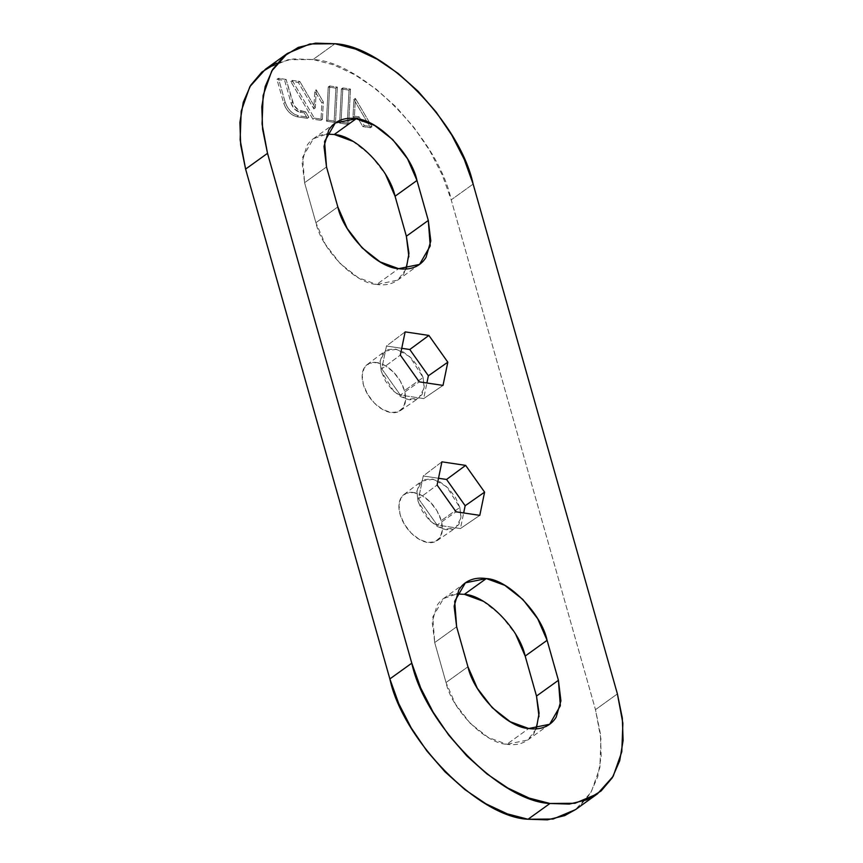 <?xml version="1.0" encoding="UTF-8"?>
<svg xmlns="http://www.w3.org/2000/svg" width="863" height="863" viewBox="0 0 863 863"><rect width="100%" height="100%" fill="white"/><g stroke="black" fill="none" stroke-linecap="round" stroke-linejoin="round"><path stroke-width="0.65" stroke-dasharray="4.32 3.24" d="M575.815 809.408L579.192 806.732L590.368 793.529L597.8 776.506L601.187 756.322L600.4 733.755L595.481 709.666L451.209 199.838L442.341 175.167L429.86 150.852L414.24 127.832L396.095 106.98L376.117 89.116L355.081 74.908L333.787 64.908L313.042 59.515L293.668 58.911L276.397 63.139M292.201 80.356L299.849 81.5L315.308 107.864L316.246 89.828L323.323 101.899L322.417 119.31L314.337 118.102L292.201 80.356L290.745 81.402L312.87 119.148L320.95 120.356L321.856 102.945L314.779 90.874L313.841 108.911L298.382 82.546L290.745 81.402L298.382 82.546L313.841 108.911L314.779 90.874L321.856 102.945L320.95 120.356L312.87 119.148L290.745 81.402L292.201 80.356L314.337 118.102L312.87 119.148L314.337 118.102L322.417 119.31L320.95 120.356L322.417 119.31L323.323 101.899L321.856 102.945L323.323 101.899L316.246 89.828L314.779 90.874L316.246 89.828L315.308 107.864L313.841 108.911L315.308 107.864L299.849 81.5L298.382 82.546L299.849 81.5L292.201 80.356M342.838 87.929L350.486 89.072L348.706 123.247L341.058 122.104L342.838 87.929L341.381 88.975L339.601 123.15L347.25 124.294L349.019 90.119L341.381 88.975L349.019 90.119L347.25 124.294L339.601 123.15L341.381 88.975L342.838 87.929L341.176 119.892L341.058 122.104L339.601 123.15L341.058 122.104L348.706 123.247L347.25 124.294L348.706 123.247L350.486 89.072L349.019 90.119L350.486 89.072L342.838 87.929M408.879 256.743L404.121 273.118C401.338 277.638 397.573 280.874 392.816 282.837C388.07 284.801 382.687 285.329 376.689 284.434L358.199 277.659L340.151 263.549L325.297 244.24L315.901 222.686L304.585 182.697L302.072 162.179L306.829 145.804C309.612 141.284 313.388 138.048 318.134 136.084C322.891 134.121 328.264 133.592 334.261 134.488M352.751 141.262L370.81 155.372L385.653 174.671M538.997 716.581L534.24 732.957C531.457 737.477 527.692 740.724 522.946 742.676C518.188 744.64 512.816 745.179 506.818 744.273L488.318 737.498L470.27 723.388L455.416 704.089L446.02 682.536L434.704 642.547L432.201 622.018L436.958 605.653C439.742 601.123 443.506 597.886 448.253 595.923C453.01 593.96 458.382 593.431 464.38 594.327M482.881 601.101L500.928 615.211L515.783 634.521M459.85 507.487L461.004 516.98L458.803 524.553L453.582 529.051L446.117 529.785L437.563 526.657L429.224 520.13L422.352 511.198L418.005 501.23L416.84 491.737L419.04 484.165L424.272 479.666L431.727 478.933L440.281 482.061L448.631 488.587L455.502 497.52L459.85 507.487L460.918 518.048L455.599 527.951L444.014 529.353L430.907 521.748L418.005 501.23L416.915 490.896L421.867 481.036L433.366 479.245L446.689 486.732L459.85 507.487L441.22 520.572L459.85 507.487M423.075 377.53L424.229 387.023L422.029 394.596L416.807 399.094L409.342 399.828L400.788 396.7L392.449 390.173L385.578 381.241L381.23 371.273L380.065 361.78L382.266 354.208L387.498 349.709L394.952 348.976L403.506 352.104L411.856 358.63L418.728 367.562L423.075 377.53L424.143 388.091L418.825 398.005L407.239 399.396L394.132 391.791L381.23 371.273L380.141 360.939L385.092 351.079L396.592 349.288L409.914 356.775L423.075 377.53L404.445 390.615L423.075 377.53M359.202 116.861L354.456 116.149L355.373 98.414L371.964 126.721L364.315 125.577L360.874 119.698L364.315 125.577L362.859 126.624L370.497 127.767L353.906 99.472L352.989 117.195L357.746 117.907L362.859 126.624L370.497 127.767L353.906 99.472L352.989 117.195L357.746 117.907L362.859 126.624L364.315 125.577L371.964 126.721L370.497 127.767L371.964 126.721L355.373 98.414L353.906 99.472L355.373 98.414L354.456 116.149L352.989 117.195L354.456 116.149L359.202 116.861L357.746 117.907L359.202 116.861L360.863 119.687L359.202 116.861M329.698 85.955L337.336 87.098L335.567 121.273L327.918 120.13L329.698 85.955L328.231 87.012L326.451 121.187L334.1 122.33L335.88 88.155L328.231 87.012L335.88 88.155L334.1 122.33L326.451 121.187L328.231 87.012L329.698 85.955L327.918 120.13L326.451 121.187L327.918 120.13L335.567 121.273L334.1 122.33L335.567 121.273L337.336 87.098L335.88 88.155L337.336 87.098L329.698 85.955M285.189 102.255L278.404 78.285L286.138 79.45L293.938 105.318L298.717 110.173L305.61 111.791L308.835 117.282L298.447 115.728L294.412 114.25L290.475 111.165L287.239 106.958L285.189 102.255C287.864 109.579 292.277 114.078 298.447 115.728L296.991 116.775L298.447 115.728L308.835 117.282L307.368 118.328L304.154 112.837L299.946 112.212L301.414 111.165L299.946 112.212L304.154 112.837L307.368 118.328L296.991 116.775L307.368 118.328L308.835 117.282L305.61 111.791L304.154 112.837L305.61 111.791L301.414 111.165C297.304 110.054 294.348 107.066 292.568 102.179L291.111 103.226L284.671 80.496L276.937 79.342L283.722 103.301L285.189 102.255L283.722 103.301C286.397 110.637 290.82 115.124 296.991 116.775L292.956 115.297L289.019 112.222L285.772 108.004L283.722 103.301L276.937 79.342L284.671 80.496L291.111 103.226L292.568 102.179L286.138 79.45L284.671 80.496L286.138 79.45L278.404 78.285L276.937 79.342L278.404 78.285L285.189 102.255M265.513 69.169L287.962 59.73L313.042 59.515L334.973 43.743L313.042 59.515C362.331 61.532 438.318 138.706 451.209 199.838L473.14 184.078L451.209 199.838L595.481 709.666L617.401 693.906L595.481 709.666L600.939 739.008L599.871 767.552L591.252 792.04L575.567 809.591M536.322 728.857L527.725 740.023L506.818 744.273L528.739 728.512L506.818 744.273C485.135 743.388 451.694 709.429 446.02 682.536L467.94 666.765L446.02 682.536L434.704 642.547L456.635 626.786L434.704 642.547L432.773 617.077L443.474 598.577L456.797 593.981M406.203 269.019L397.606 280.184L376.689 284.434L398.62 268.673L376.689 284.434C355.006 283.549 321.575 249.59 315.901 222.686L337.821 206.926L315.901 222.686L304.585 182.697L326.505 166.937L304.585 182.697L302.654 157.228L313.345 138.738L326.678 134.143M413.582 492.503A28.403 17.325 54.3 0 0 405.459 493.593A28.403 17.325 54.3 0 0 404.93 525.146A28.403 17.325 54.3 0 0 435.491 541.565A28.403 17.325 54.3 0 0 441.22 520.572A28.403 17.325 54.3 0 0 413.582 492.503L406.257 493.226L401.112 497.649L398.954 505.092L400.098 514.424L404.369 524.219L411.122 532.989L419.321 539.407L427.724 542.482L435.06 541.759L440.195 537.336L442.363 529.904L441.22 520.572L436.948 510.767L430.195 501.996L421.996 495.578L413.582 492.503M376.807 362.546A28.403 17.325 54.3 0 0 368.684 363.636A28.403 17.325 54.3 0 0 368.156 395.189A28.403 17.325 54.3 0 0 398.717 411.608A28.403 17.325 54.3 0 0 404.445 390.615A28.403 17.325 54.3 0 0 376.807 362.546L369.483 363.269L364.348 367.692L362.18 375.135L363.323 384.466L367.595 394.262L374.348 403.032L382.546 409.45L390.95 412.525L398.285 411.802L403.42 407.379L405.588 399.947L404.445 390.615L400.173 380.81L393.42 372.039L385.222 365.621L376.807 362.546M441.91 461.834L423.248 475.977L418.533 498.771L437.11 485.049L418.533 498.771L437.131 525.049L460.443 528.534L463.668 512.956L460.443 528.534L479.796 515.362L460.443 528.534L437.131 525.049L456.052 511.813L437.131 525.049L418.533 498.771L423.248 475.977L441.91 461.834M438.512 478.264L423.248 475.977L438.512 478.264M405.135 331.877L386.473 346.02L381.759 368.814L400.335 355.092L381.759 368.814L400.367 395.092L423.679 398.587L426.894 382.999L423.679 398.587L443.021 385.405L423.679 398.587L400.367 395.092L419.278 381.856L400.367 395.092L381.759 368.814L386.473 346.02L405.135 331.877M401.737 348.307L386.473 346.02L401.737 348.307M291.111 103.226C292.891 108.112 295.836 111.111 299.946 112.212L294.639 109.17L291.111 103.226M549.655 724.262L527.725 740.023M465.394 582.816L443.474 598.577M419.526 264.423L397.606 280.184M335.276 122.978L313.345 138.738M403.895 494.575L421.867 481.036M437.045 540.691L455.599 527.951M367.12 364.618L385.092 351.079M400.27 410.734L418.825 398.005"/><path stroke-width="1.29" d="M276.397 63.139L261.888 72.028L250.702 85.243L243.28 102.266L239.892 122.449L240.68 145.006L245.599 169.094L389.86 678.922L398.738 703.593L411.22 727.908L426.84 750.929L444.974 771.781L464.952 789.645L485.998 803.852L507.293 813.852L528.027 819.257L547.412 819.85L564.682 815.621L575.815 809.408M385.653 174.671L395.06 196.235L406.365 236.214L428.296 220.453L430.227 245.923L419.526 264.423L398.62 268.673C376.926 267.778 343.496 233.83 337.821 206.926L326.505 166.937L324.574 141.467L335.276 122.978L356.182 118.727L374.682 125.502L392.73 139.612L407.584 158.911L416.98 180.464L428.296 220.453L430.799 240.982L426.042 257.347C423.258 261.877 419.494 265.114 414.747 267.077C409.99 269.04 404.618 269.569 398.62 268.673L380.119 261.899L362.072 247.789L347.217 228.479L337.821 206.926L326.505 166.937L324.003 146.419L328.76 130.043C331.543 125.523 335.308 122.276 340.054 120.324C344.812 118.36 350.184 117.821 356.182 118.727L334.261 134.488L352.751 141.262M406.203 269.019L408.965 253.334L406.365 236.214L395.06 196.235L416.98 180.464L428.296 220.453L406.365 236.214L408.879 256.743M515.783 634.521L525.179 656.074L536.495 696.063L538.997 716.581M536.322 728.857L539.095 713.183L536.495 696.063L525.179 656.074L547.099 640.314L558.415 680.303L536.495 696.063L558.415 680.303L560.346 705.772L549.655 724.262L528.739 728.512C507.056 727.628 473.625 693.669 467.94 666.765L456.635 626.786L454.693 601.317L465.394 582.816L486.311 578.566L504.801 585.341L522.849 599.451L537.703 618.76L547.099 640.314L558.415 680.303L560.928 700.821L556.171 717.196C553.388 721.716 549.612 724.952 544.866 726.916C540.109 728.879 534.736 729.408 528.739 728.512L510.249 721.738L492.19 707.628L477.347 688.329L467.94 666.765L456.635 626.786L454.121 606.258L458.879 589.882C461.662 585.362 465.427 582.126 470.184 580.163C474.93 578.199 480.313 577.671 486.311 578.566L464.38 594.327L482.881 601.101M617.401 693.906L473.14 184.078L464.262 159.407L451.781 135.092L436.16 112.071L418.026 91.219L398.048 73.355L377.002 59.148L355.707 49.148L334.973 43.743L315.588 43.15L298.318 47.379L283.808 56.268L272.632 69.472L265.2 86.494L261.813 106.678L262.6 129.245L267.519 153.334L411.791 663.162L420.659 687.833L433.14 712.148L448.76 735.168L466.905 756.02L486.883 773.884L507.919 788.092L529.213 798.092L549.958 803.485L569.332 804.089L586.603 799.861L601.112 790.972L612.299 777.757L619.72 760.735L623.108 740.551L622.32 717.994L617.401 693.906L622.87 723.248L621.792 751.792L613.183 776.279L597.487 793.831L575.038 803.27L549.958 803.485L528.027 819.257C478.749 817.229 402.762 740.055 389.86 678.922L411.791 663.162L267.519 153.334L245.599 169.094L240.13 139.752L241.209 111.208L249.817 86.721L265.513 69.169L287.433 53.409L309.882 43.97L334.973 43.743C384.251 45.771 460.238 122.945 473.14 184.078L617.401 693.906M456.052 511.813L437.11 485.049L441.91 461.834L465.642 465.384L484.596 492.147L479.796 515.362L456.052 511.813L437.11 485.049L441.91 461.834L465.642 465.384L446.559 479.461L438.512 478.264L446.559 479.461L465.642 465.384L484.596 492.147L465.157 505.74L446.559 479.461L465.157 505.74L484.596 492.147L479.796 515.362L456.052 511.813M419.278 381.856L400.335 355.092L405.135 331.877L428.879 335.427L447.821 362.19L443.021 385.405L419.278 381.856L400.335 355.092L405.135 331.877L428.879 335.427L409.785 349.504L401.737 348.307L409.785 349.504L428.879 335.427L447.821 362.19L428.382 375.783L409.785 349.504L428.382 375.783L447.821 362.19L443.021 385.405L419.278 381.856M597.487 793.831L575.567 809.591L553.118 819.03L528.027 819.257L549.958 803.485C500.669 801.468 424.682 724.294 411.791 663.162L389.86 678.922L245.599 169.094L267.519 153.334L262.061 123.992L263.129 95.448L271.748 70.96L287.433 53.409M456.797 593.981L464.38 594.327C486.074 595.222 519.504 629.17 525.179 656.074L547.099 640.314C541.425 613.41 507.994 579.451 486.311 578.566L464.38 594.327M326.678 134.143L334.261 134.488C355.944 135.372 389.375 169.331 395.06 196.235L416.98 180.464C411.306 153.571 377.865 119.612 356.182 118.727L334.261 134.488M463.668 512.956L465.157 505.74L463.668 512.956M426.894 382.999L428.382 375.783L426.894 382.999"/></g></svg>

